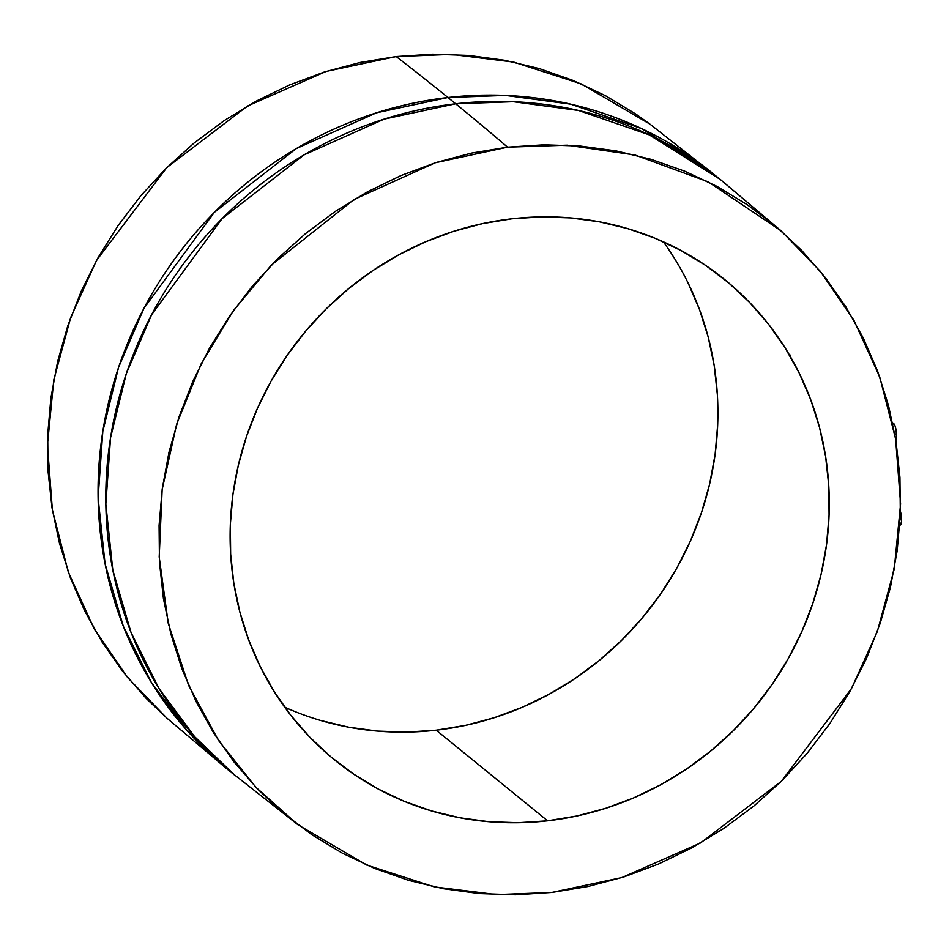 <?xml version="1.0" encoding="UTF-8"?>
<svg xmlns="http://www.w3.org/2000/svg" width="949" height="949" viewBox="0 0 949 949"><rect width="100%" height="100%" fill="white"/><g stroke="black" fill="none" stroke-linecap="round" stroke-linejoin="round"><path stroke-width="1.42" d="M900.316 525.034A8.66 2.005 -96.5 0 0 901.491 518.19L900.138 518.344L901.491 518.19A8.66 2.005 -96.5 0 0 900.423 511.392M895.868 440.289A8.66 2.005 -96.5 0 0 896.485 433.907L894.812 434.096L896.485 433.907A8.66 2.005 -96.5 0 0 893.329 423.539M790.137 355.009L789.959 355.78M284.688 707.195A309.421 292.909 129.1 0 0 436.208 730.196L547.585 820.814A309.421 292.909 -50.9 0 1 334.428 759.817A309.421 292.909 -50.9 0 1 245.803 438.58A309.421 292.909 -50.9 0 1 511.819 218.804L482.59 223.62L453.824 231.271L425.781 241.722L398.734 254.83L372.957 270.501L348.686 288.579L326.159 308.876L305.59 331.201L287.179 355.353L271.106 381.083L257.523 408.141L246.562 436.291L238.329 465.235L232.896 494.702L230.334 524.417L230.643 554.086L233.834 583.421L239.883 612.152L248.709 639.982L260.251 666.661L274.391 691.928L290.975 715.534L309.872 737.266L330.881 756.887L353.811 774.23L378.426 789.129L404.499 801.431L431.783 811.015L460.004 817.801L488.901 821.715L518.19 822.724L547.585 820.814L576.814 816.01L605.592 808.346L633.624 797.907L660.67 784.787L686.447 769.117L710.718 751.039L733.245 730.742L753.814 708.417L772.225 684.265L788.299 658.535L801.881 631.476L812.842 603.339L821.075 574.382L826.508 544.916L829.07 515.2L828.762 485.532L825.571 456.196L819.533 427.465L810.695 399.636L799.153 372.957L785.025 347.69L768.429 324.084L749.532 302.363L728.524 282.731L705.605 265.388L680.979 250.489L654.905 238.187L627.633 228.602L599.4 221.817L570.503 217.902L541.215 216.894L511.819 218.804A309.421 292.909 -50.9 0 1 724.977 279.801A309.421 292.909 -50.9 0 1 813.601 601.049A309.421 292.909 -50.9 0 1 547.585 820.814L436.208 730.196L406.813 732.106L377.524 731.098L348.627 727.183L320.394 720.398M781.169 230.88L720.41 179.551L650.065 124.212L581.346 83.951L513.741 62.112L451.404 54.378L396.184 56.549A17362.785 4018.22 83.5 0 1 447.94 97.51L505.556 95.41L570.823 104.188L641.5 128.554L712.675 173.264A384.298 363.799 129.1 0 0 447.94 97.51L455.674 103.797A384.298 363.799 -50.9 0 1 720.41 179.551L649.235 134.841L578.558 110.475L513.29 101.709L455.674 103.797A17362.785 4018.22 83.5 0 1 507.561 147.166L567.194 145.185L634.928 154.984L708.179 181.828L781.169 230.88L820.316 271.343L853.91 320.311L879.664 376.765L895.619 438.818L900.577 503.907L894.243 569.08L877.351 631.453L851.478 688.618L781.276 781.359L700.576 842.937L621.951 877.552L551.843 892.451L515.449 894.824L479.186 893.567L443.42 888.727L408.473 880.328L374.701 868.454L342.423 853.222L311.948 834.788L283.561 813.317L257.559 789.01L234.166 762.118L213.62 732.901L196.123 701.619L181.84 668.594L170.903 634.122L163.418 598.57L159.468 562.247L159.076 525.509L162.267 488.723L168.981 452.246L179.183 416.409L192.754 381.569L209.563 348.058L229.468 316.207L252.256 286.313L277.713 258.674L305.602 233.549L335.649 211.176L367.571 191.769L401.047 175.529L435.757 162.611L471.38 153.121L507.561 147.166L543.955 144.806L580.219 146.051L615.996 150.891L650.931 159.29L684.704 171.164L716.993 186.395L747.468 204.83L775.843 226.301L801.858 250.607L825.239 277.499L845.784 306.729L863.282 337.998L877.576 371.035L888.501 405.496L895.986 441.06L899.937 477.383L900.328 514.109L897.149 550.894L890.423 587.372L880.233 623.208L866.662 658.048L849.841 691.56L829.948 723.411L807.16 753.304L781.691 780.944L753.803 806.081L723.755 828.453L691.845 847.848L658.369 864.088L623.647 877.018L588.024 886.496L551.843 892.451L496.624 894.622L434.286 886.888L366.682 865.049L297.962 824.788L255.862 787.255L218.543 740.505L188.566 685.285L168.222 623.256L159.195 556.98L162.149 489.601L176.621 424.31L201.117 363.918L233.478 310.501L271.272 265.198L354.036 199.492L435.235 162.777L507.561 147.166A17362.785 4018.22 -96.5 0 0 455.674 103.797L384.226 119.1L304.071 154.865L222.066 218.673L151.626 314.677L126.312 373.633L110.547 437.679L105.837 504.204L112.812 570.135L131.009 632.425L158.969 688.511L194.557 736.578L235.352 775.736A384.298 363.799 -50.9 0 1 125.28 376.753A384.298 363.799 -50.9 0 1 455.674 103.797L447.94 97.51A384.298 363.799 129.1 0 0 117.546 370.466A384.298 363.799 129.1 0 0 227.618 769.449A384.298 363.799 129.1 0 0 231.497 772.569L186.823 730.279L151.235 682.212L123.275 626.138L105.078 563.836L98.103 497.905L102.812 431.392L118.578 367.334L143.892 308.389L214.332 212.374L296.337 148.566L376.492 112.801L447.94 97.51A17362.785 4018.22 -96.5 0 0 396.184 56.549L326.076 71.448L247.452 106.063L166.751 167.641L96.549 260.382L70.677 317.547L53.785 379.92L47.45 445.093L52.409 510.182L68.364 572.235L94.117 628.689L127.712 677.657L166.858 718.12L227.618 769.449L297.962 824.788M650.445 124.497L636.079 114.212L605.604 95.778L573.326 80.546L539.554 68.672L504.607 60.273L468.842 55.433L432.578 54.176L396.184 56.549L360.003 62.504L324.38 71.982L289.659 84.912L256.183 101.152L224.272 120.547L194.225 142.919L166.336 168.056L140.867 195.696L118.079 225.589L98.186 257.44L81.365 290.952L67.794 325.792L57.604 361.628L50.878 398.106L47.699 434.891L48.091 471.617L52.041 507.94L59.526 543.504L70.451 577.965L84.746 611.002L102.243 642.271L122.789 671.501L146.17 698.393L167.071 718.31M687.776 282.339L699.318 309.018L708.144 336.848L714.194 365.579L717.385 394.914L717.693 424.583L715.119 454.298L709.698 483.765L701.465 512.709L690.504 540.859L676.922 567.917L660.848 593.647L642.437 617.799L621.868 640.124L599.341 660.421L575.07 678.499L549.293 694.17L522.247 707.278L494.204 717.729L465.437 725.38L436.208 730.196A309.421 292.909 129.1 0 0 688.227 545.841A309.421 292.909 129.1 0 0 663.339 241.805M895.607 440.609L896.508 437.003L896.129 430.549L895.109 426.113L893.412 423.539M900.115 510.396L901.526 521.286L900.625 524.892L899.391 524.346"/></g></svg>
